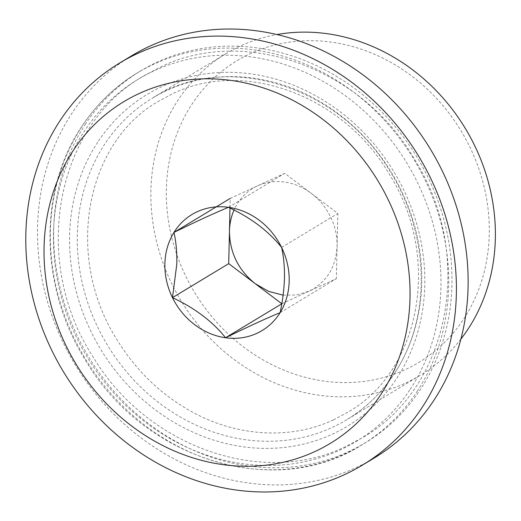 <?xml version="1.0" encoding="UTF-8"?>
<svg xmlns="http://www.w3.org/2000/svg" width="521" height="521" viewBox="0 0 521 521"><rect width="100%" height="100%" fill="white"/><g stroke="black" fill="none" stroke-linecap="round" stroke-linejoin="round"><path stroke-width="0.39" stroke-dasharray="2.6 1.95" d="M283.098 295.173L296.508 294.971L309.09 291.219C326.608 282.356 335.947 267.299 337.1 246.055L337.12 244.72A58.717 51.937 -121.1 0 0 311.298 193.382A58.717 51.937 -121.1 0 0 257.478 185.873L230.204 198.429L229.982 208.029M281.796 303.756L336.364 278.663L337.842 213.447L284.759 173.324L257.478 185.873A58.717 51.937 -121.1 0 0 234.027 210.041M374.286 457.966A234.86 207.749 58.9 0 1 63.822 343.919A234.86 207.749 58.9 0 1 131.344 55.955M85.223 124.499A217.244 192.171 58.9 0 1 140.455 71.032A217.244 192.171 58.9 0 1 391.649 122.565A217.244 192.171 58.9 0 1 420.414 389.421A217.244 192.171 58.9 0 1 365.175 442.889A217.244 192.171 58.9 0 1 113.982 391.349A217.244 192.171 58.9 0 1 85.223 124.499M228.511 207.319L284.759 173.324M280.116 312.659L336.364 278.663M281.594 247.436L337.842 213.447M460.916 339.047A187.886 166.199 58.9 0 1 420.304 375.276A187.886 166.199 58.9 0 1 171.93 284.036A187.886 166.199 58.9 0 1 225.945 53.663A187.886 166.199 58.9 0 1 276.898 34.555M469.558 146.421A176.144 155.812 58.9 0 1 405.221 369.649A176.144 155.812 58.9 0 1 186.069 276.853A176.144 155.812 58.9 0 1 250.406 53.624A176.144 155.812 58.9 0 1 469.558 146.421M394.482 373.505A187.886 166.199 -121.1 0 0 369.604 142.708A187.886 166.199 -121.1 0 0 152.36 98.137A187.886 166.199 -121.1 0 0 104.584 144.382A187.886 166.199 -121.1 0 0 129.462 375.172A187.886 166.199 -121.1 0 0 346.712 419.744A187.886 166.199 -121.1 0 0 394.482 373.505M97.714 142.213A193.76 171.396 -121.1 0 0 151.181 406.647A193.76 171.396 -121.1 0 0 396.67 378.5A193.76 171.396 -121.1 0 0 343.196 114.073A193.76 171.396 -121.1 0 0 97.714 142.213M417.132 391.401A217.244 192.171 -121.1 0 0 388.366 124.552A217.244 192.171 -121.1 0 0 137.173 73.012A217.244 192.171 -121.1 0 0 81.94 126.479A217.244 192.171 -121.1 0 0 110.706 393.335A217.244 192.171 -121.1 0 0 361.9 444.869A217.244 192.171 -121.1 0 0 417.132 391.401M410.255 389.239A211.37 186.974 -121.1 0 0 351.929 100.768A211.37 186.974 -121.1 0 0 84.128 131.474A211.37 186.974 -121.1 0 0 142.454 419.946A211.37 186.974 -121.1 0 0 410.255 389.239M333.355 419.933L347.194 412.599C421.131 371.141 442.114 255.811 388.49 172.92C342.323 94.711 242.825 59.127 172.744 93.708L158.912 101.041C85.418 142.285 64.135 256.547 116.789 339.366C135.753 370.275 160.468 394.247 190.94 411.277C236.827 436.904 290.672 439.919 333.355 419.933M160.475 67.033C246.335 25.047 364.075 69.365 415.875 161.503C474.631 256.15 449.955 387.937 362.375 437.725L345.625 446.601C261.509 487.623 146.538 446.217 93.402 357.38C30.908 262.493 54.321 126.603 143.724 75.916L160.475 67.033M225.945 53.663L152.36 98.137C225.912 50.635 339.757 85.464 390.327 171.897C430.112 234.978 431.505 318.598 394.104 373.863C381.554 392.886 365.762 408.177 346.712 419.744L420.304 375.276M140.455 71.032L137.173 73.012C114.789 86.61 96.255 104.552 81.563 126.837C37.922 191.448 39.759 288.035 85.678 360.636C143.855 459.88 275.563 500.394 361.9 444.869L365.175 442.889"/><path stroke-width="0.78" d="M229.982 208.029L229.461 231.037A58.717 51.937 -121.1 0 0 229.448 232.373C230.061 253.291 238.67 270.406 255.27 283.711L268.654 291.382L283.098 295.173M234.027 210.041A58.717 51.937 -121.1 0 0 229.461 231.037L228.726 263.652L281.796 303.756M119.628 63.034L131.344 55.955A234.86 207.749 58.9 0 1 441.808 170.002A234.86 207.749 58.9 0 1 374.286 457.966L362.57 465.045A234.86 207.749 58.9 0 1 52.107 350.998A234.86 207.749 58.9 0 1 119.628 63.034A234.86 207.749 58.9 0 1 430.085 177.081A234.86 207.749 58.9 0 1 362.57 465.045M173.955 232.418A67.795 59.974 -121.1 0 0 164.87 265.41A67.795 59.974 -121.1 0 0 172.477 297.641A67.795 59.974 -121.1 0 0 225.56 337.758A67.795 59.974 -121.1 0 0 280.116 312.659A67.795 59.974 -121.1 0 0 289.201 279.666A67.795 59.974 -121.1 0 0 281.594 247.436A67.795 59.974 -121.1 0 0 228.511 207.319A67.795 59.974 -121.1 0 0 173.955 232.418C176.118 241.939 177.068 252.522 176.808 264.18L172.477 297.641C194.926 308.139 212.62 321.516 225.56 337.758C248.504 326.517 266.687 318.155 280.116 312.659C282.779 300.226 284.238 288.185 284.505 276.527C284.544 265.912 283.574 256.215 281.594 247.436C268.654 231.187 250.959 217.817 228.511 207.319C215.082 212.809 196.892 221.178 173.955 232.418L230.204 198.429M172.477 297.641L228.726 263.652M225.56 337.758L281.789 303.782M66.395 346.452A199.628 176.586 58.9 0 1 139.302 93.461A199.628 176.586 58.9 0 1 387.676 198.625A199.628 176.586 58.9 0 1 314.769 451.622A199.628 176.586 58.9 0 1 66.395 346.452M276.898 34.555A187.886 166.199 58.9 0 1 474.318 144.903A187.886 166.199 58.9 0 1 460.916 339.047"/></g></svg>
